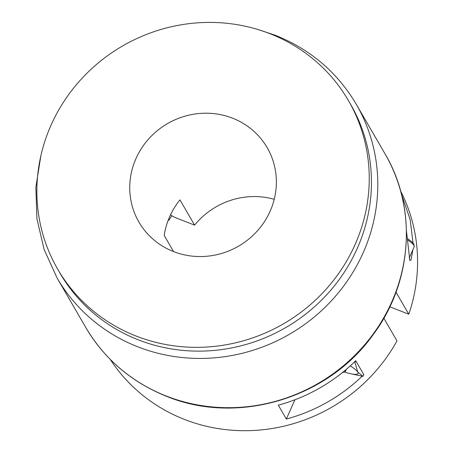 <?xml version="1.0" encoding="UTF-8"?>
<svg xmlns="http://www.w3.org/2000/svg" width="453" height="453" viewBox="0 0 453 453"><rect width="100%" height="100%" fill="white"/><g stroke="black" fill="none" stroke-linecap="round" stroke-linejoin="round"><path stroke-width="0.68" d="M57.684 269.167L59.875 272.955A168.04 160.543 -30.1 0 0 212.814 350.543A168.04 160.543 -30.1 0 0 357.343 248.21A168.04 160.543 -30.1 0 0 350.633 104.383L348.436 100.594A168.04 160.543 -30.1 0 0 195.498 23.001A168.04 160.543 -30.1 0 0 50.968 125.334A168.04 160.543 -30.1 0 0 57.684 269.167A168.04 160.543 -30.1 0 0 210.617 346.755A168.04 160.543 -30.1 0 0 355.146 244.422A168.04 160.543 -30.1 0 0 348.436 100.594M274.235 199.303A74.139 70.827 -30.1 0 0 194.597 225.141L179.954 199.875A74.139 70.827 149.9 0 0 169.643 216.71A74.139 70.827 149.9 0 0 164.196 235.447L173.55 251.585M135.957 158.612A74.139 70.827 -30.1 0 0 138.918 222.066A74.139 70.827 -30.1 0 0 206.392 256.296A74.139 70.827 -30.1 0 0 270.158 211.149A74.139 70.827 -30.1 0 0 267.196 147.695A74.139 70.827 -30.1 0 0 199.722 113.465A74.139 70.827 -30.1 0 0 135.957 158.612M170.662 214.507L170.877 214.875C171.619 215.764 173.386 216.777 176.183 217.927L194.597 225.141M412.87 249.767L411.047 259.977L409.846 260.571L406.426 230.719M401.415 194.026L410.141 219.563L413.062 243.046M400.611 191.002A168.04 160.543 149.9 0 1 408.799 314.212L396.018 292.179M168.261 220.045L168.844 220.271A98.85 94.439 149.9 0 1 171.88 215.758M168.844 220.271L168.442 219.58M389.84 306.794L408.799 314.212M383.838 318.227L396.975 340.888A168.04 160.543 149.9 0 1 110.221 359.365M362.162 376.2A168.04 160.543 149.9 0 1 286.358 419.048L278.301 405.158A168.04 160.543 -30.1 0 0 355.735 360.718L363.787 374.614L363.017 376.358L350.112 373.6A27.186 4.858 -156.1 0 0 353.425 374.218A27.186 4.858 -156.1 0 0 357.785 372.128L363.017 376.358M294.897 399.773L286.358 419.048M345.163 370.322A14.83 2.65 23.9 0 1 345.345 370.588A14.83 2.65 23.9 0 1 345.48 371.341A14.83 2.65 23.9 0 1 345.061 371.681L342.23 372.723M355.735 360.718L354.959 362.468L357.785 372.128A27.186 4.858 -156.1 0 0 350.243 365.905M344.274 371.97A27.186 4.858 -156.1 0 0 350.112 373.6M384.931 153.686C417.643 208.561 412.462 282.978 372.485 335.577C327.253 398.725 237.162 425.395 166.659 396.369C131.602 382.298 104.586 359.246 85.628 327.219A172.984 165.266 -30.1 0 0 166.325 396.058A172.984 165.266 -30.1 0 0 361.624 348.232A172.984 165.266 -30.1 0 0 384.931 153.686L356.369 104.428A172.984 165.266 149.9 0 1 333.063 298.974A172.984 165.266 149.9 0 1 137.763 346.8A172.984 165.266 149.9 0 1 57.067 277.961L44.1 249.427L36.942 218.827L35.849 187.248L40.855 155.821M409.184 258.085L414.184 246.8A27.186 4.858 -156.1 0 0 413.934 245.418A27.186 4.858 -156.1 0 0 407.468 239.886M356.369 104.428C337.406 72.401 310.396 49.349 275.339 35.277L258.431 29.677M85.628 327.219L57.067 277.961M414.184 246.8L413.872 244.15L411.794 241.772L407.326 238.442M345.48 371.341L346.392 369.286"/></g></svg>
